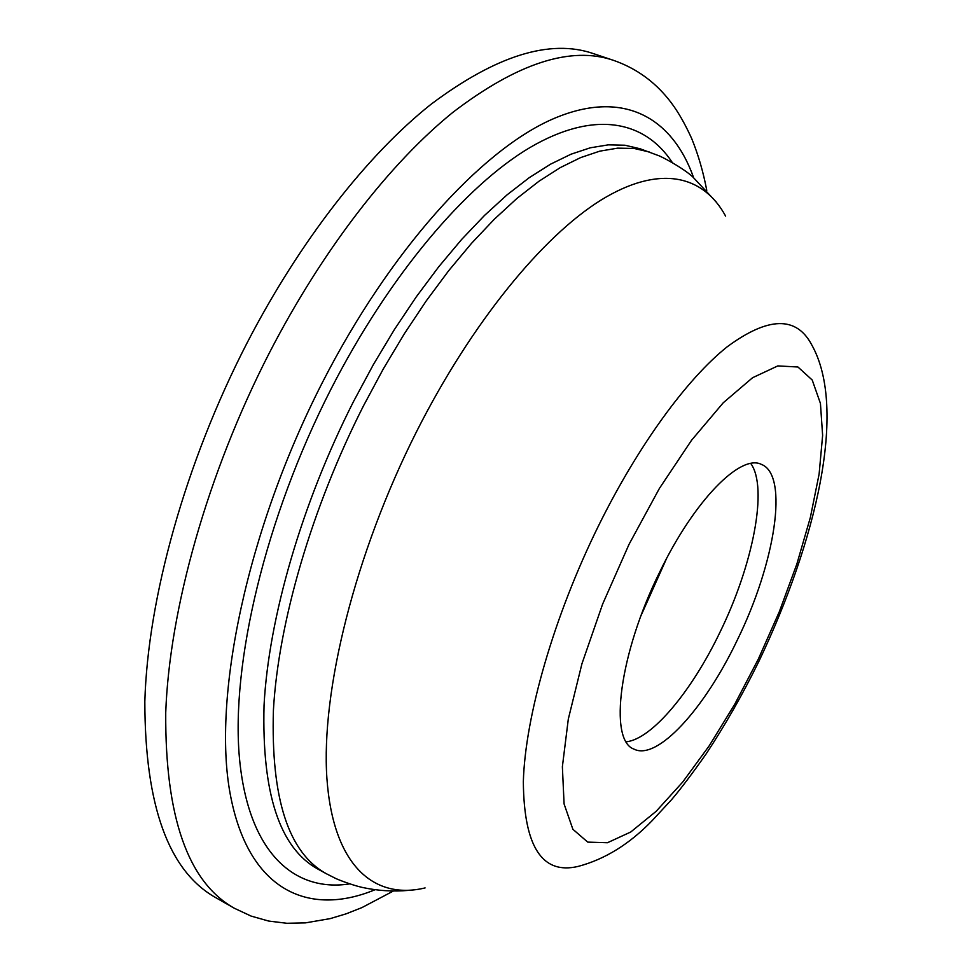 <?xml version="1.0" encoding="UTF-8"?>
<svg xmlns="http://www.w3.org/2000/svg" width="972" height="972" viewBox="0 0 972 972"><rect width="100%" height="100%" fill="white"/><g stroke="black" fill="none" stroke-linecap="round" stroke-linejoin="round"><path stroke-width="1.46" d="M750.773 463.486C768.354 487.689 752.85 565.267 719.888 632.42C691.748 691.092 652.103 739.048 626.272 741.818M737.213 640.22C704.773 708.418 657.339 761.149 633.951 749.108C608.448 740.312 619.164 653.476 659.903 571.658C694.324 500.313 740.567 453.766 761.331 464.361C789.361 474.883 774.976 563.639 737.213 640.22M215.723 897.63C168.593 871.167 144.962 805.824 144.828 701.59C147.768 598.497 185.202 463.024 246.937 343.189C300.081 240.449 367.781 154.463 431.046 104.271C495.951 55.586 550.043 38.686 593.309 53.582L613.624 60.386C571.086 45.72 517.578 62.986 453.098 112.181C390.234 162.895 322.668 249.525 269.365 352.885C207.425 473.437 169.395 609.456 165.726 712.707C165.106 817.063 187.985 882.248 234.337 908.249L215.723 897.63M666.44 558.791L641.107 615.422M374.985 889.757C308.561 917.179 248.2 890.729 230.206 794.015C212.248 697.847 246.657 530.445 322.364 382.555C389.869 250.557 480.156 151.571 551.124 119.738C622.372 88.075 672.077 116.968 693.583 177.56M649.199 151.96L634.169 148.473L617.657 148.145L599.76 151.158L580.576 157.622L560.261 167.621L538.986 181.229L516.946 198.422L494.396 219.15L471.578 243.267L448.772 270.593L426.258 300.87L404.34 333.773L383.308 368.91L363.467 405.871C311.477 508.332 278.32 623.088 273.411 710.204C270.848 798.401 288.477 852.906 326.325 873.719L317.868 869.077C279.717 848.082 261.772 793.504 264.044 705.344C268.661 618.289 301.587 503.739 353.516 401.533L373.333 364.67L394.353 329.63L416.283 296.837L438.822 266.656L461.664 239.428L484.542 215.407L507.153 194.777L529.266 177.657L550.626 164.134L571.038 154.196L590.32 147.793L608.338 144.852L624.96 145.229L640.098 148.765L658.372 155.556C661.033 156.298 682.38 167.463 692.635 176.758L716.571 202.37M349.641 883.9C293.775 892.515 248.152 852.116 239.44 757.953C230.874 664.058 265.125 518.112 330.966 389.165C389.225 275.21 465.746 185.421 530.141 147.44C594.694 109.739 644.886 120.686 672.332 162.567M425.092 887.922C373.916 900.254 333.08 865.493 326.908 778.426C320.869 691.59 354.756 553.943 416.684 431.361C471.602 322.716 542.485 236.512 600.842 200.183C659.344 164.122 703.351 175.045 725.61 216.124M759.241 660.632C742.863 694.069 725.112 725.234 705.988 754.126C692.161 773.785 680.716 788.936 671.664 799.567L652.176 820.635C629.552 844.036 604.948 859.272 578.364 866.356C542.267 875.055 523.92 846.831 523.337 781.695C525.159 716.595 553.809 616.455 598.545 525.743C638.264 445.31 687.131 378.667 727.226 346.773C768.269 316.556 796.433 315.888 811.681 344.768C848.058 409.309 815.374 542.376 759.411 660.267M758.379 658.992L734.759 704.214L709.256 745.755L682.745 781.986L656.197 811.28L630.694 832.032L607.451 842.736L587.744 842.117L572.885 829.286L564.088 803.966L562.375 766.738L568.304 719.134L581.936 663.767L602.616 604.134L629.054 544.296L659.405 488.43L691.542 440.28L723.253 402.773L752.547 377.743L777.819 365.909L797.927 367.003L812.215 380.016L820.429 403.404L822.628 435.383L819.117 474.044L810.344 517.529L796.87 563.991L779.325 611.704L758.379 658.992M393.32 891.045L361.961 907.581L346.117 913.838L330.225 918.613L305.451 922.878L286.874 923.279L268.673 921.055L251.08 916.074L234.337 908.249M706.766 190.366C703.266 171.923 698.248 154.657 691.687 138.546C681.02 115.085 671.822 102.813 665.152 95.244C651.082 79.096 633.914 67.481 613.624 60.386M326.325 873.719L335.121 878.166C336.008 878.809 351.026 884.848 362.07 887.387C377.719 890.789 393.308 891.774 408.811 890.352"/></g></svg>
